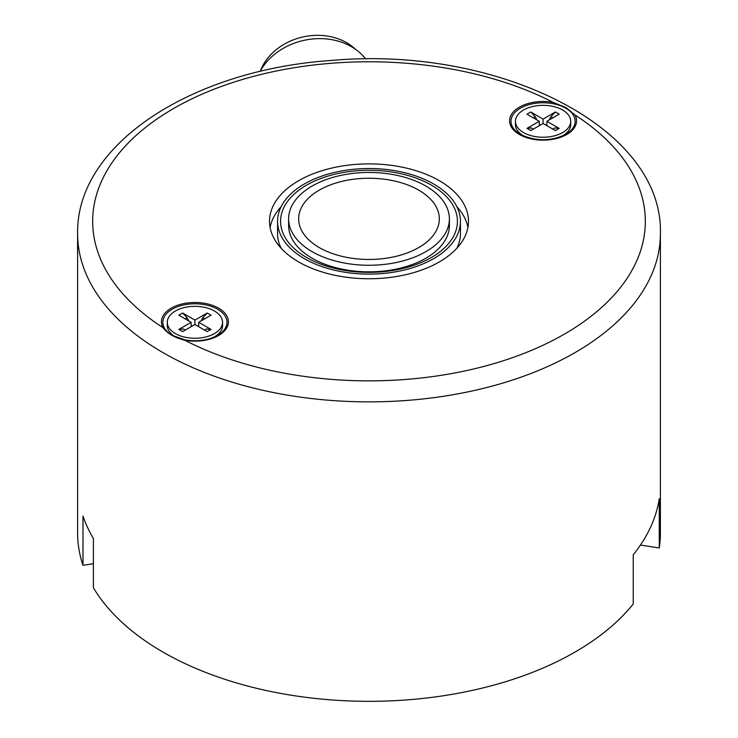 <?xml version="1.0" encoding="UTF-8"?>
<svg xmlns="http://www.w3.org/2000/svg" width="738" height="738" viewBox="0 0 738 738"><rect width="100%" height="100%" fill="white"/><g stroke="black" fill="none" stroke-linecap="round" stroke-linejoin="round"><path stroke-width="1.11" d="M524.45 136.355A27.629 15.95 180 0 1 523.537 135.857L523.537 135.857A27.629 15.95 180 0 1 515.447 124.574L515.447 121.29A27.629 15.95 180 0 1 543.076 105.34A27.629 15.95 180 0 1 570.714 121.29A27.629 15.95 180 0 1 553.657 136.032A27.629 15.95 180 0 1 523.537 132.572A27.629 15.95 180 0 1 515.447 121.29M570.714 121.29L570.714 124.574A27.629 15.95 180 0 1 562.624 135.857A27.629 15.95 180 0 1 561.71 136.355M524.303 136.299L523.537 135.857L524.303 136.299M530.76 111.992L543.076 119.104L555.391 111.992L559.183 114.187L546.867 121.29L559.183 128.403L555.391 130.589L543.076 123.477L530.76 130.589L526.978 128.403L539.293 121.29L526.978 114.187L530.76 111.992L535.253 116.724L533.316 117.84M535.253 116.724L536.978 119.953M539.293 124.298L539.847 125.349M543.076 119.104L543.076 123.477M552.845 117.84L550.908 116.724L555.391 111.992M546.867 121.29L546.867 125.672M546.314 125.349L546.867 124.298M549.183 119.953L550.908 116.724M552.762 129.067L554.699 127.951L559.183 128.403M526.978 128.403L531.461 127.951L533.399 129.067M539.293 125.672L539.293 121.29M176.29 337.367A27.629 15.95 180 0 1 175.376 336.86L175.376 336.86A27.629 15.95 180 0 1 167.286 325.587L167.286 322.303A27.629 15.95 180 0 1 194.924 306.344A27.629 15.95 180 0 1 222.553 322.303A27.629 15.95 180 0 1 205.496 337.045A27.629 15.95 180 0 1 175.376 333.585A27.629 15.95 180 0 1 167.286 322.303M222.553 322.303L222.553 325.587A27.629 15.95 180 0 1 214.463 336.86A27.629 15.95 180 0 1 213.55 337.367M176.151 337.303L175.376 336.86L176.151 337.303M182.609 313.004L194.924 320.117L207.24 313.004L211.022 315.191L198.707 322.303L211.022 329.416L207.24 331.602L194.924 324.489L182.609 331.602L178.817 329.416L191.133 322.303L178.817 315.191L182.609 313.004L187.092 317.727L185.155 318.853M187.092 317.727L188.817 320.965M191.133 325.31L191.686 326.353M194.924 320.117L194.924 324.489M204.684 318.853L202.747 317.727L207.24 313.004M198.707 322.303L198.707 326.676M198.153 326.353L198.707 325.31M201.022 320.965L202.747 317.727M204.601 330.08L206.539 328.954L211.022 329.416M178.817 329.416L183.301 328.954L185.238 330.08M191.133 326.676L191.133 322.303M355.319 49.142A55.267 44.741 167.2 0 0 302.654 37.029A55.267 44.741 167.2 0 0 260.449 70.774M365.688 59.022A60.295 48.809 167.2 0 0 311.242 39.132A60.295 48.809 167.2 0 0 260.053 71.494M467.91 227.47A99.482 57.435 0 0 0 456.859 206.686M281.141 206.686A99.482 57.435 0 0 0 270.09 227.47M439.341 261.925A99.482 57.435 0 0 0 468.482 221.317A99.482 57.435 0 0 0 369 163.882A99.482 57.435 0 0 0 269.518 221.317A99.482 57.435 0 0 0 330.928 274.379A99.482 57.435 0 0 0 439.341 261.925M456.859 248.254A91.438 52.795 0 0 0 460.438 233.623L460.438 221.317A91.438 52.795 0 0 0 369 168.522A91.438 52.795 0 0 0 277.562 221.317A91.438 52.795 0 0 0 334.01 270.09A91.438 52.795 0 0 0 433.658 258.651A91.438 52.795 0 0 0 460.438 221.317M277.562 221.317L277.562 233.623A91.438 52.795 0 0 0 281.141 248.254M431.527 257.414A88.422 51.051 0 0 0 391.887 172A88.422 51.051 0 0 0 283.586 234.527A88.422 51.051 0 0 0 431.527 257.414M288.816 222.138A80.387 46.411 0 0 0 335.633 267.645A80.387 46.411 0 0 0 425.844 258.235A80.387 46.411 0 0 0 449.184 222.138M343.308 262.829A80.387 46.411 0 0 0 449.387 218.854A80.387 46.411 0 0 0 369 172.443A80.387 46.411 0 0 0 288.613 218.854A80.387 46.411 0 0 0 343.308 262.829M660.399 233.623L660.399 533.085A291.399 168.236 180 0 1 659.265 547.965L659.265 498.731A291.399 168.236 180 0 1 633.259 554.773L633.259 603.998A291.399 168.236 180 0 1 353.816 701.1A291.399 168.236 180 0 1 93.394 587.734L93.394 538.509A291.399 168.236 180 0 1 82.997 516.093L82.997 565.317A291.399 168.236 180 0 1 77.601 533.085L77.601 233.623A291.399 168.236 0 0 0 356.103 401.703A291.399 168.236 0 0 0 659.265 248.494A291.399 168.236 0 0 0 660.399 233.623C663.379 126.447 496.628 45.525 331.786 60.424C192.978 69.593 76.097 143.624 77.601 233.623M566.138 107.665L553.168 102.379A33.487 19.336 0 0 0 509.764 118.846A33.487 19.336 0 0 0 546.489 140.045A33.487 19.336 0 0 0 575.013 114.99L566.138 107.665M162.987 327.644C167.544 333.604 174.832 337.81 184.832 340.255A33.487 19.336 0 0 0 228.236 323.788A33.487 19.336 0 0 0 191.511 302.589A33.487 19.336 0 0 0 162.987 327.644A276.335 159.537 180 0 1 109.916 165.829A276.335 159.537 180 0 1 332.93 63.145A276.335 159.537 180 0 1 553.168 102.379M346.519 257.331A70.341 40.608 180 0 1 298.659 218.854A70.341 40.608 180 0 1 369 178.245A70.341 40.608 180 0 1 439.341 218.854A70.341 40.608 180 0 1 346.519 257.331M659.265 547.965L640.446 545.05M93.394 563.712L82.997 565.317M565.76 108.2A32.066 18.515 180 0 1 565.76 134.381A32.066 18.515 180 0 1 547.264 139.648A32.066 18.515 180 0 1 520.401 134.381A32.066 18.515 180 0 1 520.401 108.2A32.066 18.515 180 0 1 565.76 108.2M575.013 114.99A276.335 159.537 180 0 1 564.395 334.13A276.335 159.537 180 0 1 184.832 340.255M172.24 335.393L172.24 335.393A32.066 18.515 180 0 1 172.249 309.213A32.066 18.515 180 0 1 217.599 309.213A32.066 18.515 180 0 1 217.599 335.393A32.066 18.515 180 0 1 199.103 340.661A32.066 18.515 180 0 1 185.266 339.96A32.066 18.515 180 0 1 172.24 335.393L185.192 339.923C194.537 341.51 203.384 340.882 211.714 338.059L217.599 335.393M561.849 136.299L562.624 135.857M213.697 337.303L214.463 336.86M288.613 218.854L288.613 225.422M449.387 218.854L449.387 225.422M565.76 134.381C550.64 141.502 535.52 141.502 520.401 134.381"/></g></svg>
